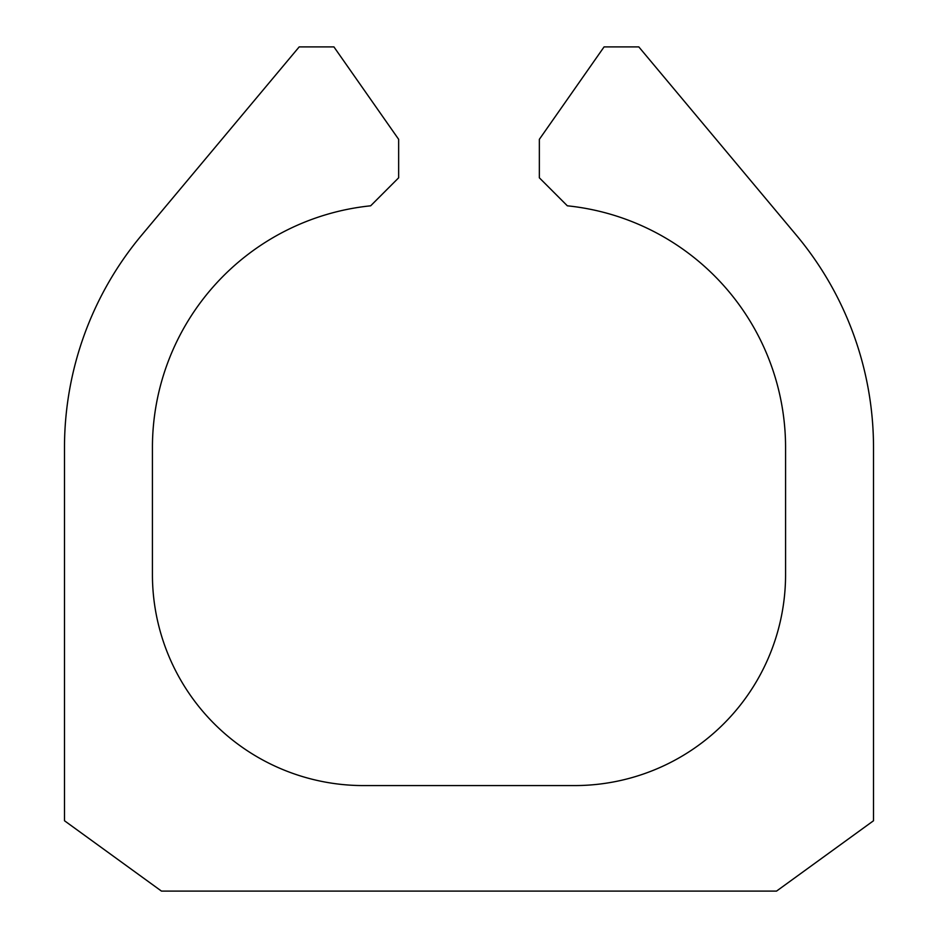 <?xml version="1.0" encoding="UTF-8"?>
<svg xmlns="http://www.w3.org/2000/svg" width="938" height="938" viewBox="0 0 938 938"><rect width="100%" height="100%" fill="white"/><g stroke="black" fill="none" stroke-linecap="round" stroke-linejoin="round"><path stroke-width="1.41" d="M776.535 891.1L161.465 891.1L64.488 820.75L64.488 447.614A331.02 331.02 0 0 1 141.638 235.192L299.187 46.9L333.928 46.9L398.65 139.328L398.65 177.81L370.662 205.809A243.083 243.083 0 0 0 152.425 447.614L152.425 574.525A211.05 211.05 0 0 0 363.475 785.575L574.525 785.575A211.05 211.05 0 0 0 785.575 574.525L785.575 447.614A243.083 243.083 0 0 0 567.338 205.809L539.35 177.81L539.35 139.328L604.072 46.9L638.813 46.9L796.362 235.192A331.02 331.02 0 0 1 873.513 447.614L873.513 820.75L776.535 891.1"/></g></svg>
